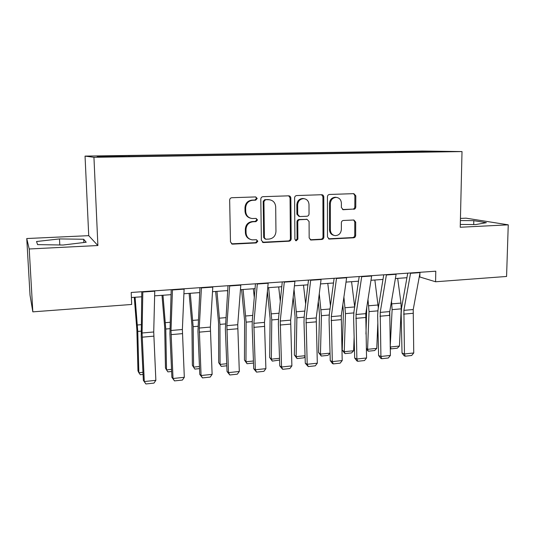 <?xml version="1.0" encoding="UTF-8"?>
<svg xmlns="http://www.w3.org/2000/svg" width="535" height="535" viewBox="0 0 535 535"><rect width="100%" height="100%" fill="white"/><g stroke="black" fill="none" stroke-linecap="round" stroke-linejoin="round"><path stroke-width="0.8" d="M257.215 198.492L255.723 196.92L231.869 197.716C230.505 197.903 229.762 198.706 229.655 200.137L230.478 241.974L232.417 244.154L256.318 242.923L257.83 241.245L256.492 239.733L252.246 239.861C248.494 239.185 246.428 236.865 246.06 232.899L246 229.448C246.361 224.961 248.681 222.399 252.968 221.764L256.004 221.63L257.522 219.959L256.111 218.414L252.219 218.534C248.287 217.946 246.113 215.578 245.699 211.432L245.639 207.954C246 203.434 248.334 200.872 252.64 200.277L255.69 200.17L257.215 198.492M250.373 218.16C247.09 217.143 245.311 214.843 245.03 211.251L244.97 207.781C245.331 203.273 247.658 200.719 251.952 200.123L254.988 200.016L256.512 198.345L255.63 196.92M231.488 243.826L255.63 242.656L257.134 240.984L256.499 239.733M250.166 239.312C247.21 238.175 245.618 235.962 245.391 232.658L245.331 229.214C245.692 224.74 248.006 222.185 252.286 221.55L255.309 221.423L256.827 219.751L256.071 218.414M410.599 151.285L420.169 151.291L410.599 151.285M353.729 209.299C354.959 209.111 355.641 208.349 355.768 207.005L355.808 195.81L353.876 193.65L329.513 194.459C328.249 194.64 327.554 195.415 327.433 196.78L327.487 236.958L329.292 239.058L353.628 237.794C354.852 237.6 355.528 236.831 355.655 235.5L355.708 222.119L353.876 220.005L343.416 220.467C342.179 220.654 341.497 221.423 341.37 222.774L341.363 229.462C340.922 233.394 338.876 235.447 335.218 235.634C332.242 235.132 330.623 233.253 330.369 229.996L330.349 203.581C330.73 199.782 332.67 197.716 336.174 197.388C339.371 197.776 341.109 199.709 341.39 203.166L341.39 207.567L343.283 209.713L352.806 209.125C354.03 208.944 354.705 208.182 354.832 206.838L354.879 195.676L353.608 193.657M460.234 227.255L508.25 224.834L506.571 276.468L435.584 281.771L435.784 271.191L131.209 292.471L131.677 304.468L32.829 311.851L29.211 248.982L97.885 245.525L93.946 157.303L462.013 151.572L460.234 227.255M290.839 198.037C290.719 196.706 290.03 195.97 288.78 195.823L262.979 196.679C261.648 196.86 260.926 197.656 260.806 199.067L261.381 240.375L263.594 242.542L289.06 241.198C290.358 240.991 291.06 240.208 291.18 238.837L290.839 198.037L290.057 197.89L288.693 195.823M296.718 195.556L321.789 194.72C323.006 194.867 323.668 195.596 323.782 196.907L323.869 237.145C323.742 238.496 323.053 239.272 321.796 239.473L310.989 240.021L309.163 237.908L309.083 221.557L307.164 219.403L299.867 219.711C298.584 219.905 297.881 220.687 297.761 222.065L297.881 239.165L296.203 240.803L294.905 239.319L294.598 197.91C294.718 196.519 295.42 195.736 296.718 195.556M103.436 156.12L114.791 155.886L103.436 156.12M93.946 157.303L85.045 156.106L422.403 151.03L462.013 151.572M395.512 152.448L395.519 151.572L126.935 155.631L97.062 156.287L101.175 156.775L136.692 156.454L416.638 152.121M395.519 151.572L442.251 151.519L416.745 151.913M97.885 245.525L88.73 235.661L26.75 238.536L29.211 248.982M26.75 238.536L30.034 295.246L32.829 311.851M508.25 224.834L466.065 218.166L460.441 218.427M88.73 235.661L85.045 156.106M419.279 276.822L435.584 281.771M131.403 297.52L141.695 296.785M154.635 295.848L171.033 294.671M183.92 293.748L199.682 292.612M212.515 291.689L227.676 290.599M240.449 289.682L255.034 288.632M267.747 287.716L281.778 286.707M294.431 285.797L307.919 284.827M320.512 283.924L333.492 282.988M346.025 282.092L358.504 281.196M370.976 280.293L382.98 279.43M395.392 278.541L406.934 277.712M419.881 273.566L419.835 276.782M128.955 155.799L129.055 156.347M401.591 152.348L401.283 151.666M426.014 151.291L425.827 151.773M63.056 245.023L86.209 242.241L83.701 239.259L59.492 238.918L36.54 241.512L37.57 244.622L63.056 245.023M460.301 224.439L475.622 224.58L486.355 222.68L473.803 220.661L460.394 220.547M59.806 244.97L59.492 238.918M83.861 242.529L83.701 239.259M473.702 224.566L473.803 220.661M262.417 242.241L288.291 240.937C289.582 240.737 290.284 239.947 290.398 238.583L290.057 197.89M265.44 199.829L263.922 201.501L264.404 237.714L265.741 239.225L269.105 239.071C273.311 238.416 275.592 235.875 275.96 231.454L275.685 206.824C275.278 202.591 273.064 200.224 269.038 199.722L264.718 199.682L263.207 201.347L263.922 201.501M265.066 238.984L263.695 237.46L263.207 201.347M269.814 199.789L268.617 199.722M264.718 199.682L267.888 199.568M310.193 239.767L320.947 239.219C322.204 239.018 322.893 238.249 323.013 236.898L322.919 196.766L321.609 194.727M307.03 219.37L299.065 219.51C297.781 219.704 297.085 220.487 296.965 221.858L297.085 238.911L297.881 239.165M295.527 240.556L297.085 238.911M308.996 204.49C308.688 200.986 306.889 199.033 303.612 198.632C300.001 198.96 298.008 201.053 297.641 204.912L297.707 214.381L299.66 216.548L306.943 216.254C308.227 216.06 308.922 215.284 309.043 213.913L308.996 204.49M304 198.652L302.803 198.485C299.199 198.813 297.213 200.899 296.845 204.751L297.641 204.912M298.958 216.381L296.912 214.194L296.845 204.751M342.567 209.539L352.806 209.125M336.401 197.395L335.284 197.248C331.787 197.575 329.854 199.635 329.473 203.42L330.349 203.581M333.86 235.333C331.152 234.638 329.7 232.785 329.5 229.769L329.473 203.42M328.51 238.817L352.705 237.553C353.929 237.353 354.605 236.59 354.732 235.266L354.779 221.911L353.682 220.005M134.278 297.313L136.866 329.801L137.963 370.842L138.853 372.714L137.762 331.426L135.087 297.259M143.072 374.433L140.331 374.721L138.853 372.714L142.965 372.293M154.762 290.826L153.726 331.981L155.859 380.325L144.289 381.549L145.888 383.969L143.353 380.345L141.227 336.281L141.782 291.736M143.353 380.345L144.289 381.549L142.076 332.991L142.818 291.662M155.859 380.325L153.966 383.1L145.888 383.969M162.005 295.32L164.706 327.44L165.469 368.053L166.525 369.886L165.77 329.025L162.988 295.253M171.628 371.491L167.896 371.872L166.525 369.886L171.534 369.371M189.123 293.374L191.925 325.126L192.373 365.318L193.59 367.117L193.155 326.684L190.273 293.287M199.535 368.608L194.854 369.096L192.373 365.318M194.854 369.096L193.59 367.117L199.448 366.515M215.652 291.461L218.554 322.859L218.701 362.65L220.066 364.409L219.938 324.384L216.963 291.368M227.596 291.789L227.475 290.612M226.82 365.8L221.229 366.375L218.701 362.65M221.229 366.375L220.066 364.409L226.74 363.726M184.127 288.773L182.375 329.507L184.314 377.302L173.012 378.506L174.504 380.9L171.895 377.335L169.916 333.766L171.207 289.682M171.895 377.335L173.012 378.506L170.999 330.49L172.464 289.589M184.314 377.302L182.402 380.057L174.504 380.9M212.81 286.773L210.369 327.086L212.121 374.353L201.073 375.523L202.471 377.904L199.782 374.393L197.957 331.305L199.943 287.669M199.782 374.393L201.073 375.523L199.254 328.049L201.421 287.569M212.121 374.353L210.188 377.081L202.471 377.904M240.824 284.814L237.734 324.718L239.305 371.471L228.505 372.614L229.803 374.981L227.047 371.517L225.362 328.905L228.017 285.71M227.047 371.517L228.505 372.614L226.867 325.661L229.696 285.59M239.305 371.471L237.346 374.172L229.803 374.981M241.606 289.596L244.609 320.646L244.462 360.035L245.973 361.76L246.14 322.144L243.077 289.495M254.279 297.406L253.363 288.753M253.503 363.044L247.036 363.713L244.462 360.035M247.036 363.713L245.973 361.76L253.423 360.998M268.195 282.901L264.484 322.404L265.888 368.655L255.329 369.772L256.532 372.119L253.71 368.702L252.152 326.551L252.279 320.552L255.456 283.791M253.71 368.702L255.329 369.772L253.857 323.327L257.322 283.664M265.888 368.655L263.909 371.323L256.532 372.119M267.406 291.374L270.101 318.479L269.673 357.474L271.332 359.166L271.773 319.943L268.63 287.656M280.28 301.272L278.695 286.934M279.584 360.055L272.302 361.105L269.673 357.474M272.302 361.105L271.332 359.166L279.524 358.323M293.16 297.286L295.059 316.359L294.364 354.966L296.149 356.624L296.871 317.797L294.036 289.355M305.659 303.933L303.499 285.148M305.084 356.544L303.867 357.848L297.039 358.55L294.364 354.966M297.039 358.55L296.149 356.624L305.057 355.715M318.285 301.633L319.495 314.279L318.546 352.511L320.458 354.137L321.435 315.69L319.275 293.789M330.449 305.712L327.781 283.403M330.035 353.16L327.948 355.367L321.254 356.056L320.458 354.137L330.041 353.133M321.254 356.056L318.546 352.511M342.815 304.816L343.423 312.246L342.226 350.111L344.259 351.702L345.483 313.63L343.911 297.065M354.685 306.849L351.562 281.691M353.648 350.746L351.535 352.933L344.975 353.608L344.259 351.702L353.648 350.746L354.13 336.916M344.975 353.608L342.226 350.111M366.776 307.184L365.953 334.087M366.314 348.399L367.578 349.322L369.043 311.611L367.98 299.466M378.325 307.913L374.861 280.019M376.774 348.379L374.64 350.545L368.22 351.207L367.578 349.322L376.774 348.379L377.824 323.026M368.22 351.207L366.328 349.074M294.952 281.036L290.645 320.144L291.883 365.893L281.557 366.99L282.667 369.317L279.785 365.947L278.361 324.25L278.534 318.312L282.266 281.918M279.785 365.947L281.557 366.99L280.253 321.04L284.326 281.778M291.883 365.893L289.883 368.541L282.667 369.317M321.107 279.203L316.232 317.93L317.315 363.198L307.21 364.268L308.24 366.575L305.291 363.258L303.994 322.003L304.221 316.125L308.481 280.086M305.291 363.258L307.21 364.268L306.067 318.813L310.715 279.932M303.606 198.565L302.803 198.485M317.315 363.198L315.302 365.82L308.24 366.575M346.68 277.418L341.263 315.764L342.199 360.557L332.315 361.606L333.258 363.9L332.429 363.499L330.255 360.623L329.072 319.803L329.346 313.985L334.121 278.294M330.255 360.623L332.315 361.606L331.319 316.626L336.522 278.126M342.199 360.557L340.166 363.158L333.258 363.9M371.698 275.672L365.766 313.65L366.555 357.975L356.878 358.998L357.741 361.279L356.865 360.884L354.685 358.042L353.615 317.65L353.936 311.885L359.199 276.541M354.685 358.042L356.878 358.998L356.029 314.493L361.754 276.368M366.555 357.975L364.502 360.55L357.741 361.279M396.167 273.96L389.741 311.577L390.396 355.447L380.92 356.45L381.709 358.711L380.78 358.33L378.606 355.521L377.643 315.536L378.011 309.832L383.735 274.829M378.606 355.521L380.92 356.45L380.211 312.4L386.444 274.642M390.396 355.447L388.33 358.002L381.709 358.711M389.654 312.159L389.493 315.757M390.202 346.827L392.122 309.631L391.513 301.198M399.438 346.058L397.284 348.211L390.991 348.86L390.43 346.981L399.438 346.058L401.217 308.855L400.969 303.091L397.679 278.374M390.991 348.86L390.236 348.345M420.115 272.288L413.221 309.544L413.742 352.973L404.46 353.956L405.182 356.196L404.206 355.829L402.026 353.046L401.17 313.477L401.578 307.826L407.744 273.151M402.026 353.046L404.46 353.956L403.885 310.353L410.599 272.95M413.742 352.973L411.662 355.501L405.182 356.196M251.952 200.123L252.64 200.277M244.97 207.781L245.639 207.954M245.03 211.251L245.699 211.432M255.309 221.423L256.004 221.63M252.286 221.55L252.968 221.764M245.331 229.214L246 229.448M245.391 232.658L246.06 232.899M255.63 242.656L256.318 242.923M232.13 243.886L232.765 244.161M254.988 200.016L255.69 200.17M290.398 238.583L291.18 238.837M288.291 240.937L289.06 241.198M262.886 242.275L263.594 242.542M263.695 237.46L264.404 237.714M322.919 196.766L323.782 196.907M323.013 236.898L323.869 237.145M320.947 239.219L321.796 239.473M310.44 239.774L311.27 240.028M306.14 219.203L306.963 219.403M299.065 219.51L299.867 219.711M296.965 221.858L297.761 222.065M296.912 214.194L297.707 214.381M342.601 209.553L343.437 209.713M329.5 229.769L330.369 229.996M354.779 221.911L355.708 222.119M354.732 235.266L355.655 235.5M352.705 237.553L353.628 237.794M328.691 238.811L329.553 239.065M354.879 195.676L355.808 195.81M354.832 206.838L355.768 207.005M137.762 331.426L141.106 331.138M137.401 324.992L141.213 324.671M153.726 331.981L142.076 332.991M153.779 336.161L142.149 337.184M154.755 291.194L142.812 292.03M165.77 329.025L169.842 328.677M165.422 322.659L170.056 322.277M193.155 326.684L197.923 326.27M192.821 320.385L198.244 319.937M219.938 324.384L225.369 323.922M219.611 318.158L225.79 317.643M182.375 329.507L170.999 330.49M182.388 333.639L171.026 334.642M184.114 289.141L172.457 289.957M210.369 327.086L199.254 328.049M210.349 331.172L199.241 332.155M212.79 287.128L201.401 287.93M237.734 324.718L226.867 325.661M237.674 328.764L226.813 329.721M240.797 285.168L229.675 285.951M246.14 322.144L252.199 321.622M245.826 315.978L252.721 315.409M264.484 322.404L253.857 323.327M264.384 326.41L253.771 327.346M268.169 283.256L257.295 284.011M271.773 319.943L278.441 319.375M271.472 313.851L279.056 313.222M296.871 317.797L304.114 317.175M296.577 311.765L304.816 311.082M321.435 315.69L329.226 315.021M321.154 309.725L330.015 308.983M345.483 313.63L353.802 312.915M345.215 307.725L354.672 306.936M369.043 311.611L377.864 310.855M368.776 305.766L378.071 304.99M290.645 320.144L280.253 321.04M290.512 324.11L280.133 325.026M294.919 281.377L284.292 282.126M316.232 317.93L306.067 318.813M316.065 321.856L305.906 322.752M321.067 279.551L310.674 280.273M341.263 315.764L331.319 316.626M341.062 319.649L331.132 320.525M346.64 277.759L336.475 278.467M365.766 313.65L356.029 314.493M365.532 317.496L355.808 318.352M371.644 276.007L361.707 276.702M389.741 311.577L380.211 312.4M389.487 315.382L379.964 316.225M396.114 274.294L386.39 274.977M392.122 309.631L401.217 308.855M391.861 303.847L400.969 303.091M413.221 309.544L403.885 310.353M412.933 313.316L403.611 314.139M420.062 272.616L410.546 273.285M231.782 243.88L232.417 244.154M262.571 242.268L263.28 242.529M268.309 199.568L269.038 199.722M310.22 239.78L310.989 240.021M306.341 219.203L307.164 219.403M295.621 240.616L296.203 240.803M342.741 209.606L343.283 209.713M335.284 197.248L336.174 197.388M328.584 238.857L329.292 239.058"/></g></svg>
